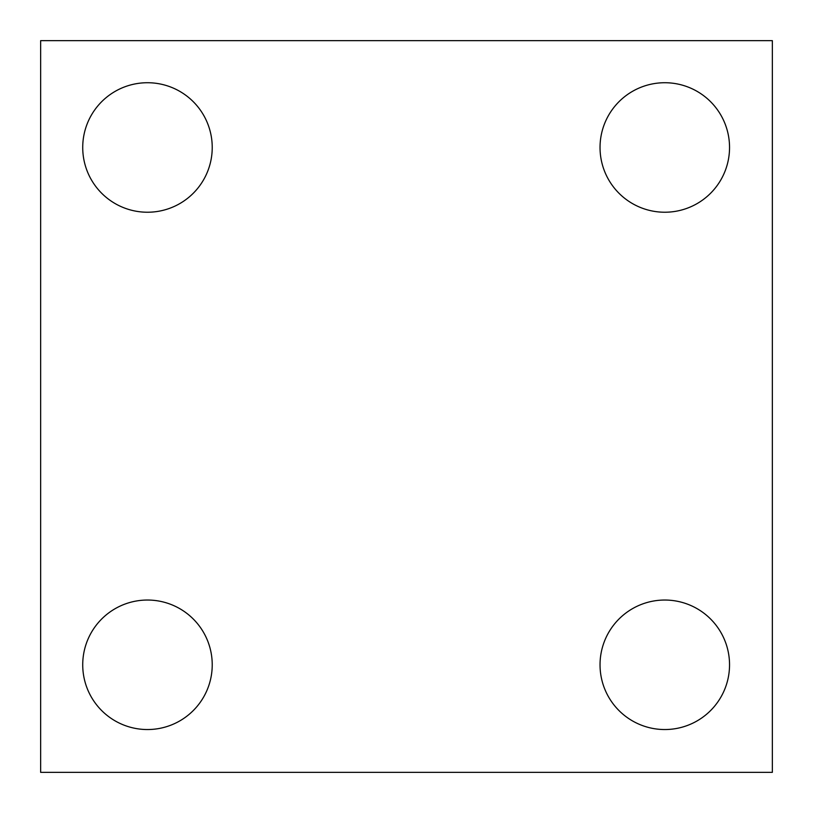 <?xml version="1.0" encoding="UTF-8"?>
<svg xmlns="http://www.w3.org/2000/svg" width="813" height="813" viewBox="0 0 813 813"><rect width="100%" height="100%" fill="white"/><g stroke="black" fill="none" stroke-linecap="round" stroke-linejoin="round"><path stroke-width="1.22" d="M772.35 772.35L772.35 40.65L40.65 40.65L40.65 772.35L772.35 772.35M600.035 147.478A64.755 64.755 0 0 1 697.168 91.402A64.755 64.755 0 0 1 697.168 203.555A64.755 64.755 0 0 1 600.035 147.478M82.723 664.79A64.755 64.755 0 0 1 179.856 608.713A64.755 64.755 0 0 1 179.856 720.867A64.755 64.755 0 0 1 82.723 664.79M82.723 147.478A64.755 64.755 0 0 1 179.856 91.402A64.755 64.755 0 0 1 179.856 203.555A64.755 64.755 0 0 1 82.723 147.478M600.035 664.79A64.755 64.755 0 0 1 697.168 608.713A64.755 64.755 0 0 1 697.168 720.867A64.755 64.755 0 0 1 600.035 664.79"/></g></svg>
